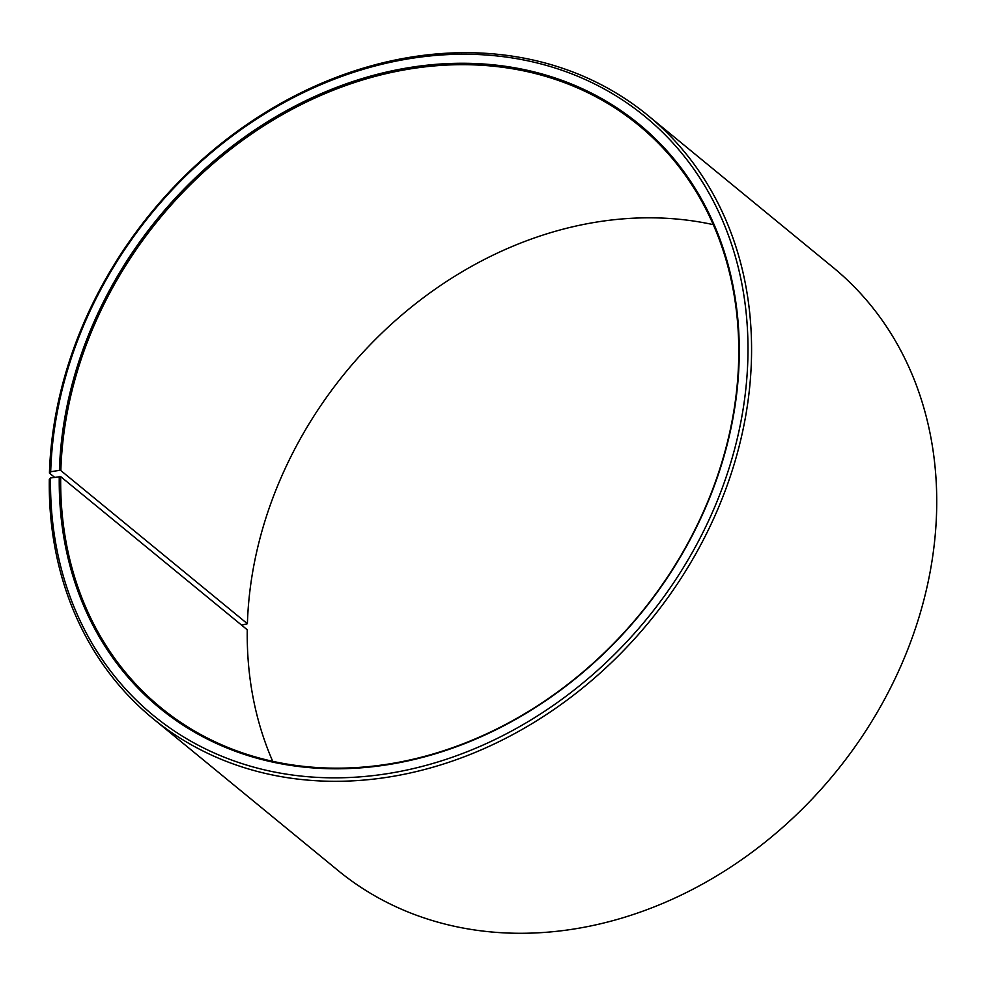 <?xml version="1.0" encoding="UTF-8"?>
<svg xmlns="http://www.w3.org/2000/svg" width="986" height="986" viewBox="0 0 986 986"><rect width="100%" height="100%" fill="white"/><g stroke="black" fill="none" stroke-linecap="round" stroke-linejoin="round"><path stroke-width="1.48" d="M713.272 224.648A376.652 311.157 -50.6 0 0 247.4 623.731L241.582 625.124M152.904 718.523A390.111 322.274 -50.6 0 0 533.007 723.034A390.111 322.274 -50.6 0 0 751.542 354.615A390.111 322.274 -50.6 0 0 647.938 115.461L833.096 267.452A390.111 322.274 -50.6 0 1 936.7 506.607A390.111 322.274 -50.6 0 1 718.153 875.013A390.111 322.274 -50.6 0 1 338.062 870.515L152.904 718.523A390.111 322.274 -50.6 0 1 49.3 479.369L50.545 477.976L60.701 476.645A376.652 311.157 -50.6 0 0 160.743 707.554A376.652 311.157 -50.6 0 0 527.732 711.904A376.652 311.157 -50.6 0 0 738.736 356.192A376.652 311.157 -50.6 0 0 638.694 125.284A376.652 311.157 -50.6 0 0 274.453 119.281A376.652 311.157 -50.6 0 0 60.836 470.581L247.4 623.731M59.271 476.435A377.737 312.044 -50.6 0 0 394.4 763.583A377.737 312.044 -50.6 0 0 739.229 355.638A377.737 312.044 -50.6 0 0 407.07 67.96A377.737 312.044 -50.6 0 0 59.407 470.359L60.836 470.581M50.545 477.976A387.424 320.043 -50.6 0 0 394.277 772.506A387.424 320.043 -50.6 0 0 747.955 354.085A387.424 320.043 -50.6 0 0 407.267 59.037A387.424 320.043 -50.6 0 0 50.693 471.752L59.407 470.359M60.701 476.645L247.264 629.783A376.652 311.157 -50.6 0 0 272.728 761.328M54.526 477.273L49.436 473.095L50.693 471.752M647.938 115.461A390.111 322.274 -50.6 0 0 270.682 109.249A390.111 322.274 -50.6 0 0 49.436 473.095"/></g></svg>
